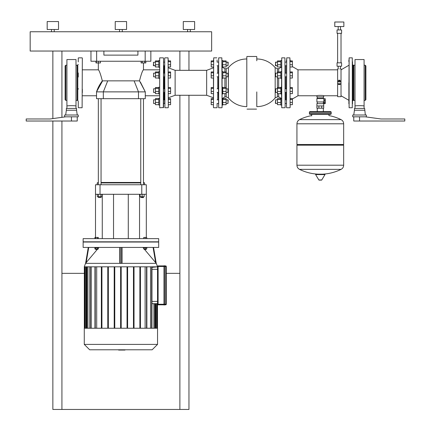 <?xml version="1.0" encoding="UTF-8"?>
<svg xmlns="http://www.w3.org/2000/svg" width="431" height="431" viewBox="0 0 431 431"><rect width="100%" height="100%" fill="white"/><g stroke="black" fill="none" stroke-linecap="round" stroke-linejoin="round"><path stroke-width="0.65" d="M65.787 100.38L65.103 99.696L65.103 65.9L65.787 65.216L65.787 100.38L66.918 100.38M77.806 65.9L77.127 65.216L77.127 100.38L75.991 100.38M66.918 108.429L66.918 106.048C66.638 105.563 76.271 105.563 75.991 106.048L75.991 108.429M76.562 110.244L76.562 108.429L66.352 108.429L66.352 110.244L76.562 110.244L77.241 115.007M78.259 116.823L78.259 115.007L64.65 115.007L64.65 116.823L78.259 116.823M71.454 116.823L71.454 121.019L26.199 121.019L26.199 118.978L50.018 118.978L65.668 116.823M71.454 121.019L77.241 121.019L77.241 116.823M66.918 106.048L66.918 59.548L75.991 59.548L75.991 106.048M100.38 61.245L100.38 62.948L98.338 62.948L98.338 61.245M82.343 69.833L98.338 69.833L98.338 62.948L96.296 62.948L96.296 61.245M144.654 61.245L144.654 62.948L145.834 62.948L145.834 61.245M144.654 62.948L142.3 62.948L142.3 61.245M142.3 62.948L141.12 62.948L141.12 61.245M96.296 62.948L95.978 62.948L95.978 61.245M188.961 51.041L188.961 70.323M188.961 95.273L188.961 409.45L179.883 409.45L179.883 95.273M179.883 51.041L179.883 70.323M52.857 51.041L52.857 118.59M52.857 121.019L52.857 409.45L61.929 409.45L61.929 121.019M61.929 117.34L61.929 51.041M179.883 273.346L166.274 273.346M84.331 273.346L61.929 273.346M61.929 409.45L179.883 409.45M158.791 105.062L159.47 105.062L158.791 105.062L158.791 98.257L159.47 98.257M155.435 99.847L153.571 99.847L153.571 103.472L155.435 103.472M153.571 103.472L153.571 99.847M158.791 104.695L155.435 104.695L155.435 98.624L158.791 98.624M158.791 102.47L155.435 102.47M158.791 99.437L155.435 99.437M175.121 95.273L206.654 95.273L206.654 70.323L175.121 70.323L175.121 95.273L168.316 97.767L168.316 98.624L170.584 98.624L170.584 104.695L168.316 104.695L168.316 107.524L168.09 57.846L168.316 107.524M170.584 102.47L168.316 102.47L168.316 99.437L170.584 99.437M159.47 67.338L158.791 67.338L158.791 60.534L159.47 60.534L158.791 60.534M153.571 62.651L153.571 65.749L155.435 65.749L153.344 65.523L153.571 62.651M168.316 59.952L168.316 60.9L170.584 60.9L170.584 66.972L168.316 66.972L168.316 67.823L175.121 70.323M168.316 61.714L170.584 61.714M168.316 64.747L170.584 64.747M158.791 66.972L155.435 66.972L155.435 60.9L158.791 60.9M158.791 64.747L155.435 64.747M158.791 61.714L155.435 61.714M337.624 95.763L323.703 95.763C323.913 95.267 316.688 95.267 316.898 95.763L297.988 95.763L297.988 69.833L292.401 66.606M348.884 103.65L348.884 82.795M323.703 95.763L323.703 96.862L316.898 96.862L316.898 95.763M324.155 100.267L324.155 101.398L323.703 101.398L323.703 101.964L316.898 101.964L316.898 98.564L317.248 98.209L323.352 98.209L323.352 96.862M316.898 98.564L323.703 98.564L323.703 99.13L324.155 98.801L324.155 103.542L324.155 100.558M323.509 100.267C323.724 101.727 323.724 101.727 323.509 100.267C323.724 98.801 323.724 98.801 323.509 100.267M316.898 105.934L316.898 103.666L323.703 103.666L323.703 108.203L316.898 108.203L316.898 105.934L323.703 105.934M318.892 105.934L318.892 108.203M321.709 105.934L321.709 108.203M325.292 102.718L325.292 98.877L325.292 103.462L325.292 102.718L325.19 103.575L324.279 103.655L324.279 102.756L325.19 102.74L325.19 100.563L324.279 100.579L324.155 98.801M343.663 145.177L296.937 145.177L296.937 165.202C297.007 167.083 297.875 168.473 299.529 169.372L320.303 169.372L299.529 169.372A46.957 46.957 0 0 0 317.992 174.156L315.869 174.156A0.286 0.286 0 0 0 315.627 174.587L318.859 179.975A0.286 0.286 0 0 0 319.102 180.115L321.499 180.115A0.286 0.286 0 0 0 321.747 179.975L324.979 174.587A0.286 0.286 0 0 0 324.732 174.156L322.609 174.156A46.957 46.957 0 0 0 341.072 169.372L320.303 169.372L341.072 169.372C342.726 168.473 343.593 167.083 343.663 165.202L343.663 145.177L342.984 144.498M315.869 174.156L324.732 174.156M328.923 114.328L328.923 115.578A46.957 46.957 0 0 1 341.072 119.624L320.303 119.624L341.072 119.624C342.726 120.524 343.593 121.914 343.663 123.799L343.663 144.498L296.937 144.498L296.937 123.799C297.007 121.914 297.875 120.524 299.529 119.624L320.303 119.624L299.529 119.624A46.957 46.957 0 0 1 311.683 115.578M296.937 145.177L297.616 144.498M323.352 111.607L323.352 108.203M317.248 111.607L317.248 108.203M310.773 112.286A0.679 0.679 0 0 0 310.094 111.607A0.679 0.679 0 0 0 309.415 112.286L331.191 112.286A0.679 0.679 0 0 0 330.507 111.607L310.094 111.607M329.828 112.286A0.679 0.679 0 0 1 330.507 111.607M331.191 113.649L309.415 113.649A0.679 0.679 0 0 0 310.094 114.328L330.507 114.328A0.679 0.679 0 0 0 331.191 113.649L331.191 112.286M311.683 115.917L311.683 114.328M159.47 78.388L158.791 78.388L158.791 71.584L159.47 71.584M155.435 73.168L153.571 73.168L153.571 76.799L155.435 76.799M153.571 76.799L153.571 73.168M158.791 78.022L155.435 78.022L155.435 71.95L158.791 71.95M158.791 75.797L155.435 75.797M158.791 72.764L155.435 72.764M168.316 71.95L170.584 71.95L170.584 78.022L168.316 78.022M170.584 75.797L168.316 75.797L168.316 72.764L170.584 72.764M159.47 94.012L158.791 94.012L158.791 87.207L159.47 87.207M155.435 88.797L153.571 88.797L153.571 92.423L155.435 92.423M153.571 92.423L153.571 88.797M158.791 93.646L155.435 93.646L155.435 87.574L158.791 87.574M158.791 91.426L155.435 91.426M158.791 88.387L155.435 88.387M168.316 87.574L170.584 87.574L170.584 93.646L168.316 93.646M168.316 88.387L170.584 88.387M168.316 91.426L170.584 91.426M217.768 65.749L217.768 73.168L217.768 65.749M213.458 107.524L213.684 57.846L213.458 107.524L213.458 104.695L211.19 104.695L211.19 98.624L213.458 98.624L213.458 93.646L211.19 93.646L211.19 87.574L213.458 87.574L213.458 88.387L211.19 88.387M206.654 70.323L213.458 67.823L213.458 66.972L211.19 66.972L211.19 60.9L213.458 60.9L213.458 59.952M217.089 59.952L217.089 61.892M217.089 103.699L217.089 107.524M164.685 91.394L164.685 103.548M164.685 65.975L164.685 103.699M213.458 71.95L211.19 71.95L211.19 78.022L213.458 78.022L213.458 87.574M217.768 76.799L217.768 88.797L217.768 76.799M217.768 92.423L217.768 99.847L217.768 92.423M340.458 81.89L338.19 81.89M338.755 80.258L339.892 80.258L338.868 80.144L338.755 80.597M341.594 66.239L337.053 66.239L337.053 62.834L341.594 62.834L341.594 66.239M341.594 33.343L337.053 33.343L337.053 29.944L341.594 29.944L341.594 33.343M343.863 26.539L334.785 26.539L334.785 22.003L343.863 22.003L343.863 26.539M339.326 68.971C340.786 68.922 340.786 68.922 339.326 68.971C337.861 68.922 337.861 68.922 339.326 68.971M340.231 81.664L340.231 80.597L338.416 80.597L338.416 81.664M339.326 81.664L339.326 80.597M338.416 83.706L338.416 84.498L340.231 84.498L340.231 83.706M339.326 83.706L339.326 84.498M338.19 66.239L338.19 68.928L337.624 68.928L337.624 96.668L341.023 96.668L341.023 68.928L340.458 68.928L340.458 66.239M337.624 83.706L341.023 83.706M341.023 81.89L337.624 81.89M281.513 105.062L280.829 105.062L280.829 98.257L281.513 98.257M277.472 99.847L275.614 99.847L275.614 103.472L277.472 103.472M275.387 103.246L275.614 99.847M280.829 104.695L277.472 104.695L277.472 98.624L280.829 98.624M280.829 102.47L277.472 102.47M280.829 99.437L277.472 99.437M290.133 98.624L292.401 98.624L292.401 104.695L290.133 104.695L290.133 107.524L289.907 57.846L290.133 107.524M290.133 99.437L292.401 99.437M290.133 102.47L292.401 102.47M281.513 67.338L280.829 67.338L280.829 60.534L281.513 60.534L280.829 60.534M275.614 62.651L275.614 65.749L277.472 65.749L275.387 65.523L275.614 62.651M280.829 66.972L277.472 66.972L277.472 60.9L280.829 60.9M280.829 64.747L277.472 64.747M280.829 61.714L277.472 61.714M290.133 59.952L290.133 60.9L292.401 60.9L292.401 66.972L290.133 66.972M290.133 61.714L292.401 61.714M290.133 64.747L292.401 64.747M281.513 78.388L280.829 78.388L280.829 71.584L281.513 71.584M277.472 73.168L275.614 73.168L275.614 76.799L277.472 76.799M275.614 76.799L275.614 73.168M280.829 78.022L277.472 78.022L277.472 71.95L280.829 71.95M280.829 75.797L277.472 75.797M280.829 72.764L277.472 72.764M290.133 71.95L292.401 71.95L292.401 78.022L290.133 78.022M290.133 72.764L292.401 72.764M290.133 75.797L292.401 75.797M281.513 88.204L281.513 94.012L280.829 94.012L280.829 87.207L281.513 87.207M277.472 88.797L275.614 88.797L275.614 92.423L277.472 92.423M275.614 92.423L275.614 88.797M280.829 93.646L277.472 93.646L277.472 87.574L280.829 87.574M280.829 91.426L277.472 91.426M280.829 88.387L277.472 88.387M290.133 87.574L292.401 87.574L292.401 93.646L290.133 93.646M290.133 88.387L292.401 88.387M290.133 91.426L292.401 91.426M222.078 87.207L222.078 78.388L222.078 87.207L222.757 87.207L222.757 94.012L222.078 94.012L222.078 105.062L222.757 105.062L222.757 98.257L222.078 98.257L222.078 88.204M227.977 99.847L227.977 103.472L228.204 100.073L226.119 99.847L227.977 99.847M222.757 104.695L226.119 104.695L226.119 98.624L222.757 98.624M222.757 102.47L226.119 102.47M222.757 99.437L226.119 99.437M213.458 99.437L211.19 99.437M213.458 104.695L213.458 102.47L211.19 102.47M224.912 71.95L224.912 68.701L222.493 67.338L222.757 60.534L222.078 60.534L222.757 60.534M227.977 62.123L227.977 65.749L228.204 62.35L226.119 62.123L227.977 62.123M222.757 66.972L226.119 66.972L226.119 60.9L222.757 60.9M222.757 64.747L226.119 64.747M222.757 61.714L226.119 61.714M213.458 60.9L213.458 61.714L211.19 61.714M213.458 64.747L211.19 64.747M222.078 78.388L222.757 78.388L222.757 71.584L222.078 71.584L222.078 67.338L222.757 67.338M227.977 73.168L227.977 76.799L228.204 73.399L226.119 73.168M222.757 78.022L226.119 78.022L226.119 71.95L222.757 71.95M222.757 75.797L226.119 75.797M222.757 72.764L226.119 72.764M211.19 75.797L213.458 75.797L213.458 72.764L211.19 72.764M227.977 88.797L227.977 92.423L228.204 89.023L226.119 88.797M222.757 93.646L226.119 93.646L226.119 87.574L222.757 87.574M222.757 91.426L226.119 91.426M222.757 88.387L226.119 88.387M213.458 91.426L211.19 91.426M352.515 64.709L353.194 65.103L353.194 100.493L352.515 100.886M352.515 103.812L352.515 61.778M349.11 57.846L352.283 57.846L352.283 107.75L349.11 107.75L349.11 57.846L348.884 103.812M348.884 61.778L348.884 59.952M352.515 103.65L352.515 99.502M285.823 99.146L285.823 92.423L285.823 99.146M286.502 105.643L286.728 57.846L286.502 105.643M286.502 59.952L286.502 61.778M286.502 103.812L286.502 107.524M285.823 65.749L285.823 73.168L285.823 65.749M285.823 76.799L285.823 88.797L285.823 76.799M277.37 73.168L277.37 68.701L275.177 67.667L275.177 97.929A23.818 23.818 0 0 1 256.784 106.613L256.784 91.911M246.807 60.793L246.807 106.613A23.818 23.818 0 0 1 228.408 97.929L228.408 67.667L226.221 68.701L224.912 68.701M246.807 92.778L246.807 56.709M256.784 56.709L256.784 60.793M222.078 107.524L221.852 57.846L222.078 107.524M218.447 92.261L218.673 107.75L218.673 57.846L218.447 92.261M285.139 107.524L284.913 57.846L285.139 107.524M281.513 92.261L281.739 107.75L281.739 57.846L281.513 92.261M365.213 65.216L365.897 65.9L365.897 99.696L365.213 100.38L365.213 65.216L364.082 65.216M355.009 100.38L353.873 100.38L353.873 65.216L353.194 65.9M364.082 108.429L364.082 59.548L355.009 59.548L355.009 106.048C354.729 105.563 364.362 105.563 364.082 106.048M355.009 108.429L355.009 106.048M364.648 110.244L354.438 110.244L354.438 108.429L364.648 108.429L365.332 115.007M365.332 116.823L352.741 116.823L352.741 115.007L366.35 115.007L366.35 116.823L365.332 116.823L380.982 118.978L404.801 118.978L404.801 121.019L353.759 121.019L353.759 116.823M159.696 107.75L159.696 57.846L159.696 107.75L163.554 107.524L163.554 58.072L163.327 107.75M164.006 76.799L164.006 88.797M164.006 92.423L164.006 99.847M164.006 65.749L164.006 73.168M164.459 266.482L165.709 266.482L165.709 304.254L164.459 304.254L164.459 266.482L164.006 266.482L164.006 304.254L164.006 265.803L164.006 304.932L164.459 304.932L164.346 265.69L164.459 304.932M164.006 265.916L158.107 265.916A0.566 0.566 0 0 0 157.541 266.482A0.566 0.566 0 0 1 158.107 265.916L158.107 266.482L164.006 266.482M164.459 304.819L165.709 304.819A0.566 0.566 0 0 0 166.274 304.254L166.274 266.482A0.566 0.566 0 0 0 165.709 265.916L164.459 265.916M164.006 304.254L158.107 304.254L158.107 266.482L157.541 266.482L157.541 304.254A0.566 0.566 0 0 0 158.107 304.819L164.006 304.819M82.343 58.072L82.116 107.75L82.343 58.072M78.259 107.524L78.259 101.657M78.259 61.892L78.259 58.072M78.259 64.424L77.806 64.876L77.806 100.719L78.259 101.172M78.259 72.941L78.259 77.025L78.259 72.941M82.343 92.654L82.343 89.169M78.259 88.57L78.259 89.169M119.123 350.064L118.557 349.789M124.985 349.789L124.985 350.064L118.611 350.064L118.611 349.789L118.606 350.064M123.595 350.064L123.595 349.789M120.906 247.426L158.678 247.426L158.678 242.039L83.14 242.039L83.14 247.426L120.906 247.426M153.549 247.426L156.216 263.287L155.645 262.624L156.281 263.357L157.541 266.821L84.271 266.821L85.537 263.357L86.173 262.624L85.597 263.287L88.269 247.426M153.086 247.426L155.645 262.624L144.751 249.673M143.733 248.466L142.86 247.426M122.043 247.426L122.043 262.624L121.585 263.287L120.227 263.287L119.775 262.624L119.775 247.426M98.958 247.426L98.311 248.197M97.067 249.673L86.173 262.624L88.727 247.426M147.025 247.426L147.025 247.793L143.394 247.793L143.394 247.426M146.114 248.994L146.114 249.447L144.299 249.447L144.299 248.994M144.299 249.447L146.114 249.447M94.793 247.426L94.793 247.793L98.419 247.793L98.419 247.426M95.698 249.447L97.514 249.447L95.698 249.447L95.698 248.994M157.541 344.401L84.271 344.401L89.659 349.789L152.154 349.789L157.541 344.401L157.541 328.239L84.271 328.239L84.271 344.401M83.14 238.639L158.678 238.639L158.678 241.813L83.14 241.813L83.14 238.639M146.68 238.639L146.68 237.438L143.733 237.438L143.733 238.639M145.209 238.639L145.209 237.438M146.912 238.639L146.68 237.438M97.46 238.639L97.46 237.438L94.901 237.438L94.901 238.639M95.752 238.639L95.752 237.438M98.311 238.639L98.311 237.438L97.46 237.438M152.574 303.683L157.541 303.683L152.574 303.683L151.954 303.359M154.853 328.239L154.853 303.683L155.138 303.683L155.138 328.239M156.631 328.239L156.631 303.683L156.911 303.683L156.911 328.239M157.202 328.239L157.202 303.683L157.487 303.683L157.487 328.239M157.487 266.821L151.954 267.371M153.894 303.683L153.894 328.239M155.769 303.683L155.769 328.239M91.27 328.239L91.27 266.821M96.695 328.239L96.695 266.821M87.919 328.239L87.919 266.821M86.044 328.239L86.044 266.821M145.118 266.821L145.118 328.239M150.543 266.821L150.543 328.239M101.366 328.239L101.366 266.821M94.944 328.239L94.944 266.821M146.772 266.821L146.772 328.239M121.192 266.821L121.192 328.239M127.043 266.821L127.043 328.239M127.608 328.239L127.608 266.821M133.465 266.821L133.465 328.239M134.03 328.239L134.03 266.821M139.881 266.821L139.881 328.239M140.447 328.239L140.447 266.821M146.869 328.239L146.869 266.821M95.041 328.239L95.041 266.821M101.931 266.821L101.931 328.239M107.782 328.239L107.782 266.821M108.353 266.821L108.353 328.239M114.204 328.239L114.204 266.821M114.77 266.821L114.77 328.239M120.621 266.821L120.621 328.239M97.46 247.793L97.46 248.994L98.311 248.994L98.311 247.793M94.901 247.793L94.901 248.994L97.46 248.994M95.752 247.793L95.752 248.994M143.733 247.793L143.733 248.994L146.68 248.994L146.68 247.793M145.209 247.793L145.209 248.994M95.499 194.289L100.035 194.289L100.035 184.743L95.499 184.743L95.499 237.438M102.271 194.289L102.271 238.639M100.035 194.289L146.314 194.289L146.314 237.438M139.542 194.289L139.542 238.639M146.314 194.289L146.314 184.743L141.777 184.743L141.777 194.289M100.035 184.743L141.777 184.743M98.338 98.677L98.338 184.743M101.059 98.677L101.059 184.743M101.059 196.741L101.059 197.42L98.338 197.42L98.338 196.741M98.338 197.42L101.059 197.42M100.876 194.289L100.876 196.741L102.055 196.741L102.055 194.289M97.341 194.289L97.341 196.741L100.876 196.741M98.516 194.289L98.516 196.741M143.48 197.42L140.754 197.42L143.248 197.646L143.48 196.741M140.075 194.289L140.075 196.741L144.159 196.741L144.159 194.289M142.117 194.289L142.117 196.741M143.48 182.927L144.611 182.927L144.611 184.743M97.201 184.743L97.201 182.927L98.338 182.927M101.059 182.927L140.754 182.927M144.611 182.927L143.48 182.469M97.201 182.927L98.338 182.469M140.754 182.469L101.059 182.469M120.906 80.856L139.488 80.856C141.255 74.04 142.586 70.372 143.48 69.833C142.586 70.372 141.255 74.04 139.488 80.856L145.29 91.873L96.522 91.873C97.681 88.21 99.615 84.541 102.33 80.856L120.906 80.856M102.33 80.856C100.558 74.04 99.227 70.372 98.338 69.833C99.227 70.372 100.558 74.04 102.33 80.856M102.6 80.856L96.522 91.873L96.522 98.677L145.29 98.677L145.29 91.873L140.393 82.068M90.963 51.041L90.963 61.245L96.636 61.245L96.636 51.041M145.177 51.041L145.177 61.245L96.636 61.245M137.92 51.041L137.92 55.125L103.893 55.125L103.893 51.041M145.177 61.245L150.85 61.245L150.85 51.041M187.598 31.759L187.598 29.491M190.319 31.759L190.319 29.491M183.288 29.491L183.288 21.55L194.629 21.55L194.629 29.491L183.288 29.491M119.543 31.759L119.543 29.491M122.269 31.759L122.269 29.491M115.233 29.491L115.233 21.55L126.579 21.55L126.579 29.491L115.233 29.491M51.494 31.759L51.494 29.491M54.214 31.759L54.214 29.491M47.184 29.491L47.184 21.55L58.524 21.55L58.524 29.491L47.184 29.491M30.17 51.041L211.643 51.041L211.643 31.759L30.17 31.759L30.17 51.041M325.292 100.542L325.292 98.877M318.859 179.975L321.747 179.975M315.627 174.587L324.979 174.587M343.663 123.799L296.937 123.799M296.937 165.202L343.663 165.202M168.09 107.75L164.917 107.75L164.685 58.072M277.37 88.797L277.37 76.799M278.674 93.646L278.674 96.894L277.37 96.894L277.37 92.423M278.674 87.574L278.674 78.022M278.674 71.95L278.674 68.701L281.098 67.338M224.912 87.574L224.912 78.022M226.221 92.423L226.221 96.894L224.912 96.894L224.912 93.646M226.221 88.797L226.221 76.799M226.221 73.168L226.221 68.701M359.546 116.823L359.546 121.019M164.119 305.046L164.119 304.254L164.459 304.254M165.709 265.916L165.709 266.482L166.274 266.482M158.107 304.819L158.107 304.254L157.541 304.254M166.274 304.254L165.709 304.254L165.709 304.819M156.281 263.357L85.537 263.357M157.541 301.414L151.954 301.414M151.954 269.316L157.541 269.316M84.611 266.821L84.611 328.239M85.182 328.239L85.182 266.821M86.96 328.239L86.96 266.821M90.144 328.239L90.144 266.821M146.556 328.239L146.556 266.821M151.669 328.239L151.669 266.821M95.256 328.239L95.256 266.821M120.227 263.287L120.227 247.426M121.585 247.426L121.585 263.287M134.106 80.856L138.486 91.873L138.486 98.677M107.707 80.856L103.327 91.873L103.327 98.677M65.787 65.216L66.918 65.216M75.991 65.216L77.127 65.216M66.352 110.244L65.668 115.007M77.806 99.696L77.127 100.38M163.554 103.472L164.685 103.472M164.685 99.847L163.554 99.847M163.554 65.749L164.685 65.749M164.685 62.123L163.554 62.123L164.685 62.123M155.435 62.123L153.344 62.35M297.988 95.763L292.401 98.99M341.023 95.763L348.884 100.299M341.023 69.833L348.884 65.296M337.624 69.833L297.988 69.833M317.248 103.666L317.248 101.964M317.248 98.209L317.248 96.862M325.19 98.769L324.279 98.688M323.352 103.666L323.352 101.964M323.352 98.209L323.703 98.564M309.415 113.649L309.415 112.286M163.554 76.799L164.685 76.799M164.685 73.168L163.554 73.168M163.554 92.423L164.685 92.423M164.685 88.797L163.554 88.797M213.684 57.846L216.863 57.846M168.09 57.846L164.917 57.846M213.684 107.75L216.863 107.75M206.654 95.273L213.458 97.767M341.023 33.343L341.023 62.834M340.458 26.539L340.458 29.944M338.19 26.539L338.19 29.944M337.624 33.343L337.624 62.834M339.892 80.597L339.892 80.258M285.139 103.472L286.502 103.472M286.502 99.847L285.139 99.847M275.614 62.123L277.472 62.123L275.387 62.35M286.502 62.123L285.139 62.123L286.502 62.123M285.139 65.749L286.502 65.749M285.139 76.799L286.502 76.799M286.502 73.168L285.139 73.168M285.139 92.423L286.502 92.423M286.502 88.797L285.139 88.797M217.089 99.847L218.447 99.847M226.119 103.472L227.977 103.472M217.089 103.472L218.447 103.472M224.912 96.894L222.757 98.257M217.089 62.123L218.447 62.123L217.089 62.123M226.119 65.749L227.977 65.749M217.089 65.749L218.447 65.749M217.089 73.168L218.447 73.168M226.119 76.799L227.977 76.799M217.089 76.799L218.447 76.799M217.089 88.797L218.447 88.797M226.119 92.423L227.977 92.423M217.089 92.423L218.447 92.423M286.728 57.846L289.907 57.846M289.907 107.75L286.728 107.75M256.558 109.113L247.033 109.113M221.852 107.75L218.673 107.75M284.913 107.75L281.739 107.75M284.913 57.846L281.739 57.846M221.852 57.846L218.673 57.846M256.558 56.483L247.033 56.483M246.807 58.977A23.818 23.818 0 0 0 228.408 67.667M226.221 96.894L228.408 97.929M278.674 96.894L281.098 98.257M278.674 68.701L277.37 68.701M275.177 97.929L277.37 96.894M275.177 67.667A23.818 23.818 0 0 0 256.784 58.977M355.009 65.216L353.873 65.216M354.438 110.244L353.759 115.007M353.194 99.696L353.873 100.38M365.213 100.38L364.082 100.38M163.327 57.846L159.696 57.846M78.485 57.846L82.116 57.846M78.485 107.75L82.116 107.75M151.954 266.821L151.954 328.239M86.674 266.821L86.674 328.239M84.902 266.821L84.902 328.239M89.858 266.821L89.858 328.239M84.331 266.821L84.331 328.239M97.514 248.994L97.514 249.447M128.282 238.639L128.282 194.289M113.536 238.639L113.536 194.289M140.754 184.743L140.754 98.677M140.754 196.741L140.754 197.42M143.48 184.743L143.48 98.677M143.48 62.948L143.48 69.833L159.47 69.833M82.343 95.763L96.522 95.763M145.29 95.763L159.47 95.763"/></g></svg>
